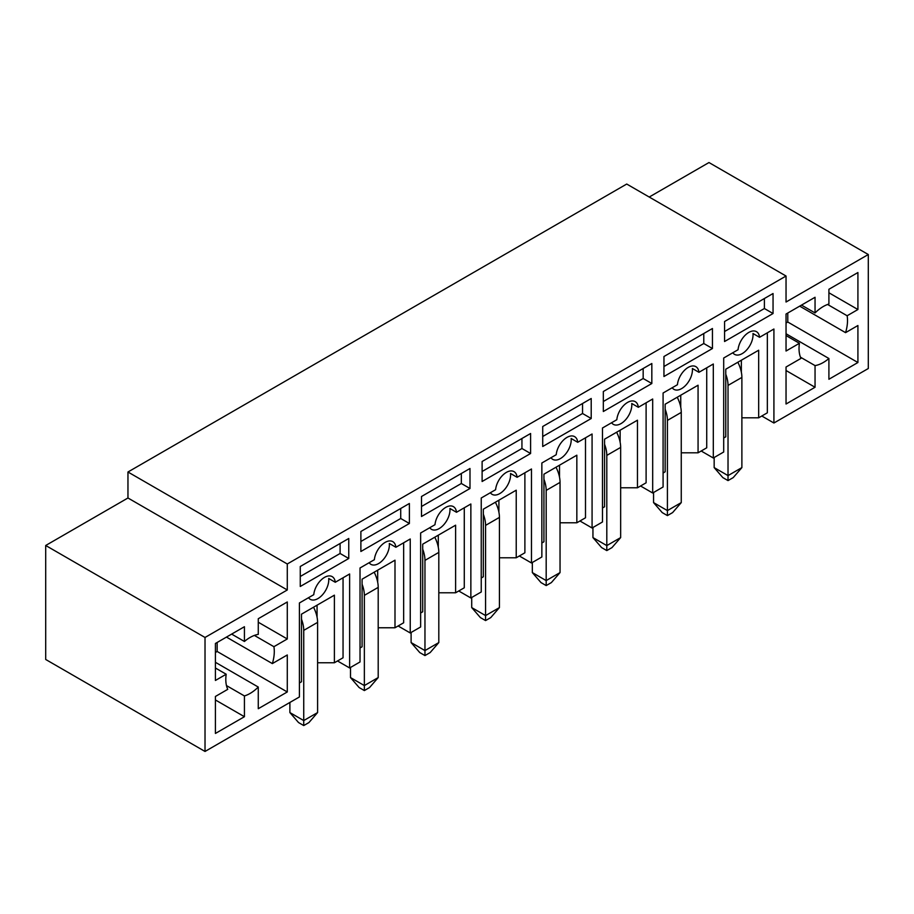 <?xml version="1.0" encoding="UTF-8"?>
<svg xmlns="http://www.w3.org/2000/svg" width="914" height="914" viewBox="0 0 914 914"><rect width="100%" height="100%" fill="white"/><g stroke="black" fill="none" stroke-linecap="round" stroke-linejoin="round"><path stroke-width="1.37" d="M349.628 667.963L360.025 661.965L360.025 567.982L374.374 559.699A15.31 8.843 -60 0 1 381.561 545.155A15.31 8.843 -60 0 1 392.78 541.625A15.31 8.843 -60 0 1 395.888 547.269L410.237 538.986L410.237 632.968L420.634 626.97L420.634 532.988L434.984 524.705A15.31 8.843 -60 0 1 442.17 510.161A15.31 8.843 -60 0 1 453.401 506.63A15.31 8.843 -60 0 1 456.497 512.286L470.859 503.991L470.859 597.973L481.244 591.975L481.244 497.993L495.605 489.71A15.31 8.843 -60 0 1 502.78 475.166A15.31 8.843 -60 0 1 514.011 471.635A15.31 8.843 -60 0 1 517.107 477.291L531.468 468.996L531.468 562.978L541.853 556.98L541.853 462.998L556.215 454.715A15.31 8.843 -60 0 1 563.39 440.171A15.31 8.843 -60 0 1 574.62 436.641A15.31 8.843 -60 0 1 577.728 442.296L592.078 434.001L592.078 527.995L602.475 521.985L602.475 428.003L616.824 419.72A15.31 8.843 -60 0 1 624.011 405.176A15.31 8.843 -60 0 1 635.23 401.646A15.31 8.843 -60 0 1 638.338 407.301L652.687 399.007L652.687 493L663.084 486.991L663.084 393.009L677.434 384.725A15.31 8.843 -60 0 1 684.62 370.181A15.31 8.843 -60 0 1 695.851 366.651A15.31 8.843 -60 0 1 698.947 372.306L713.308 364.012L713.308 458.005L723.694 452.007L723.694 358.014L738.055 349.731A15.31 8.843 -60 0 1 745.23 335.187A15.31 8.843 -60 0 1 756.461 331.656A15.31 8.843 -60 0 1 759.557 337.312L773.918 329.017L773.918 423.011L868.3 368.513L868.3 254.526L786.04 302.02L786.04 276.028L287.282 563.984L287.282 589.976L205.022 637.469L205.022 751.457L299.404 696.959L299.404 602.977L313.765 594.683A15.31 8.843 -60 0 1 320.94 580.15A15.31 8.843 -60 0 1 332.17 576.62A15.31 8.843 -60 0 1 335.278 582.264L349.628 573.981L349.628 667.963L337.506 660.971M317.592 662.764L334.387 662.764L334.387 595.174L301.483 614.174L301.483 681.764L299.404 682.964M317.067 617.213L317.067 605.171M343.047 577.785L343.047 657.772L334.387 662.764M308.544 597.699A15.31 8.843 -60 0 0 310.28 599.333A15.31 8.843 -60 0 0 322.631 594.626A15.31 8.843 -60 0 0 328.697 578.471L335.278 582.264M348.76 558.488L348.76 538.483L300.272 566.486L300.272 586.48L348.76 558.488L340.099 553.484L340.099 543.487M300.272 576.483L340.099 553.484M398.116 625.976L410.237 632.968M378.202 627.769L394.997 627.769L394.997 560.179L362.093 579.179L362.093 646.769L360.025 647.969M377.688 582.218L377.688 570.176M403.657 542.79L403.657 622.777L394.997 627.769M369.153 562.704A15.31 8.843 -60 0 0 370.901 564.338A15.31 8.843 -60 0 0 383.252 559.631A15.31 8.843 -60 0 0 389.307 543.476L395.888 547.269M409.381 523.494L409.381 503.488L360.881 531.491L360.881 551.485L409.381 523.494L400.72 518.489L400.72 508.492M360.881 541.488L400.72 518.489M458.737 590.981L470.859 597.973M438.811 592.775L455.618 592.775L455.618 525.184L422.714 544.184L422.714 611.774L420.634 612.974M438.297 547.223L438.297 535.193M464.278 507.796L464.278 587.782L455.618 592.775M429.763 527.721A15.31 8.843 -60 0 0 431.511 529.343A15.31 8.843 -60 0 0 443.861 524.636A15.31 8.843 -60 0 0 449.917 508.481L456.497 512.286M469.99 488.499L469.99 468.494L421.503 496.496L421.503 516.49L469.99 488.499L461.33 483.495L461.33 473.498M421.503 506.493L461.33 483.495M519.346 555.986L531.468 562.978M499.432 557.78L516.227 557.78L516.227 490.19L483.323 509.189L483.323 576.78L481.244 577.979M498.907 512.228L498.907 500.198M524.887 472.801L524.887 552.787L516.227 557.78M490.372 492.726A15.31 8.843 -60 0 0 492.12 494.348A15.31 8.843 -60 0 0 504.471 489.641A15.31 8.843 -60 0 0 510.526 473.486L517.107 477.291M530.6 453.504L530.6 433.499L482.112 461.501L482.112 481.495L530.6 453.504L521.94 448.5L521.94 438.503M482.112 471.498L521.94 448.5M579.956 520.991L592.078 527.995M560.042 522.785L576.837 522.785L576.837 455.195L543.933 474.195L543.933 541.785L541.853 542.985M559.517 477.234L559.517 465.203M585.497 437.806L585.497 517.792L576.837 522.785M550.993 457.731A15.31 8.843 -60 0 0 552.73 459.354A15.31 8.843 -60 0 0 565.081 454.646A15.31 8.843 -60 0 0 571.147 438.492L577.728 442.296M591.209 418.509L591.209 398.504L542.722 426.507L542.722 446.5L591.209 418.509L582.549 413.505L582.549 403.508M542.722 436.504L582.549 413.505M640.565 485.997L652.687 493M620.652 487.79L637.458 487.79L637.458 420.2L604.554 439.2L604.554 506.79L602.475 507.99M620.138 442.239L620.138 430.208M646.107 402.811L646.107 482.798L637.458 487.79M611.603 422.736A15.31 8.843 -60 0 0 613.351 424.359A15.31 8.843 -60 0 0 625.702 419.652A15.31 8.843 -60 0 0 631.757 403.497L638.338 407.301M651.831 383.514L651.831 363.509L603.331 391.512L603.331 411.506L651.831 383.514L643.17 378.51L643.17 368.513M603.331 401.509L643.17 378.51M701.187 451.002L713.308 458.005M681.261 452.807L698.067 452.807L698.067 385.217L665.164 404.205L665.164 471.795L663.084 472.995M680.747 407.244L680.747 395.214M706.728 367.816L706.728 447.803L698.067 452.807M672.213 387.742A15.31 8.843 -60 0 0 673.961 389.364A15.31 8.843 -60 0 0 686.311 384.657A15.31 8.843 -60 0 0 692.366 368.502L698.947 372.306M712.44 348.52L712.44 328.514L663.952 356.517L663.952 376.511L712.44 348.52L703.78 343.515L703.78 333.519M663.952 366.514L703.78 343.515M761.796 416.007L773.918 423.011M205.022 751.457L45.7 659.474L45.7 545.487L127.96 497.993L287.282 589.976M244.426 641.479L244.426 626.718L215.418 643.467L215.418 680.462L226.192 674.235A34.286 19.8 120 0 0 227.757 689.339L215.418 696.457L215.418 733.451L244.426 716.713L244.426 695.942A34.286 19.8 120 0 0 258.274 687.054L258.274 708.716L287.282 691.967L287.282 654.972L272.349 663.587A34.286 19.8 120 0 0 273.903 646.689L287.282 638.966L287.282 601.972L258.274 618.721L258.274 634.385A34.286 19.8 120 0 0 244.426 641.479L231.642 634.099M800.972 358.391L786.04 367.017L786.04 404.011L815.048 387.262L815.048 365.6A34.286 19.8 120 0 0 828.907 358.505L828.907 379.264L857.915 362.515L857.915 325.521L845.564 332.65A34.286 19.8 120 0 0 847.129 315.753L857.915 309.526L857.915 272.532L828.907 289.281L828.907 304.042A34.286 19.8 120 0 0 815.048 312.931L815.048 297.279L786.04 314.028L786.04 351.022L799.419 343.298A34.286 19.8 120 0 0 800.972 358.391M773.05 313.525L773.05 293.52L724.562 321.522L724.562 341.516L773.05 313.525L764.39 308.521L764.39 298.524M732.822 352.747A15.31 8.843 -60 0 0 734.57 354.369A15.31 8.843 -60 0 0 746.921 349.662A15.31 8.843 -60 0 0 752.976 333.507L759.557 337.312M287.282 563.984L127.96 472.001L127.96 497.993M786.04 276.028L626.718 184.045L127.96 472.001M868.3 254.526L708.978 162.543L649.226 197.036M724.562 331.519L764.39 308.521M741.357 372.249L741.357 360.219M767.337 332.822L767.337 412.808L758.677 417.812L758.677 350.222L725.773 369.21L725.773 436.801L723.694 438M741.882 417.812L758.677 417.812M815.048 312.931L801.487 305.105M847.129 315.753L827.604 304.476M845.564 332.65L799.681 306.144M828.907 358.505L786.04 333.759M815.048 365.6L800.47 357.191M799.419 343.298L786.04 335.564M828.907 292.777L857.915 309.526M786.04 323.019L787.777 322.025L787.777 313.022M787.777 322.025L857.915 362.515M786.04 370.513L815.048 387.262M45.7 545.487L205.022 637.469M273.903 646.689L254.378 635.424M272.349 663.587L226.455 637.092M258.274 687.054L215.418 662.307M244.426 695.942L226.466 685.58M226.192 674.235L215.418 668.02M258.274 622.228L287.282 638.966M215.418 652.47L217.144 651.465L217.144 642.473M217.144 651.465L287.282 691.967M215.418 699.964L244.426 716.713M728.024 480.593L728.024 475.6L741.882 467.602L733.222 477.599L728.024 480.593L722.825 477.599L714.165 467.602L728.024 475.6L728.024 385.411A24.495 14.144 -120 0 0 725.773 374.249M741.882 467.602L741.882 377.413A24.495 14.144 -120 0 0 737.838 362.241M714.165 457.503L714.165 467.602M667.414 515.587L667.414 510.595L681.261 502.597L672.613 512.594L667.414 515.587L662.216 512.594L653.556 502.597L667.414 510.595L667.414 420.406A24.495 14.144 -120 0 0 665.164 409.244M681.261 502.597L681.261 412.408A24.495 14.144 -120 0 0 677.228 397.236M653.556 492.497L653.556 502.597M606.805 550.582L606.805 545.589L620.652 537.592L611.992 547.589L606.805 550.582L601.606 547.589L592.946 537.592L606.805 545.589L606.805 455.401A24.495 14.144 -120 0 0 604.554 444.238M620.652 537.592L620.652 447.403A24.495 14.144 -120 0 0 616.619 432.231M592.946 527.492L592.946 537.592M546.184 585.577L546.184 580.584L560.042 572.587L551.382 582.584L546.184 585.577L540.997 582.584L532.336 572.587L546.184 580.584L546.184 490.395A24.495 14.144 -120 0 0 543.933 479.233M560.042 572.587L560.042 482.398A24.495 14.144 -120 0 0 556.009 467.225M532.336 562.487L532.336 572.587M485.574 620.572L485.574 615.579L499.432 607.582L490.772 617.578L485.574 620.572L480.376 617.578L471.715 607.582L485.574 615.579L485.574 525.39A24.495 14.144 -120 0 0 483.323 514.228M499.432 607.582L499.432 517.393A24.495 14.144 -120 0 0 495.388 502.22M471.715 597.482L471.715 607.582M424.964 655.567L424.964 650.574L438.811 642.576L430.163 652.573L424.964 655.567L419.766 652.573L411.106 642.576L424.964 650.574L424.964 560.385A24.495 14.144 -120 0 0 422.714 549.223M438.811 642.576L438.811 552.387A24.495 14.144 -120 0 0 434.778 537.215M411.106 632.477L411.106 642.576M364.355 690.561L364.355 685.569L378.202 677.571L369.542 687.568L364.355 690.561L359.156 687.568L350.496 677.571L364.355 685.569L364.355 595.38A24.495 14.144 -120 0 0 362.093 584.217M378.202 677.571L378.202 587.382A24.495 14.144 -120 0 0 374.169 572.21M350.496 667.471L350.496 677.571M303.734 725.556L303.734 720.563L317.592 712.566L308.932 722.563L303.734 725.556L298.547 722.563L289.887 712.566L303.734 720.563L303.734 630.374A24.495 14.144 -120 0 0 301.483 619.212M317.592 712.566L317.592 622.377A24.495 14.144 -120 0 0 313.548 607.204M289.887 702.466L289.887 712.566M728.024 385.411L741.882 377.413M667.414 420.406L681.261 412.408M606.805 455.401L620.652 447.403M546.184 490.395L560.042 482.398M485.574 525.39L499.432 517.393M424.964 560.385L438.811 552.387M364.355 595.38L378.202 587.382M303.734 630.374L317.592 622.377"/></g></svg>
